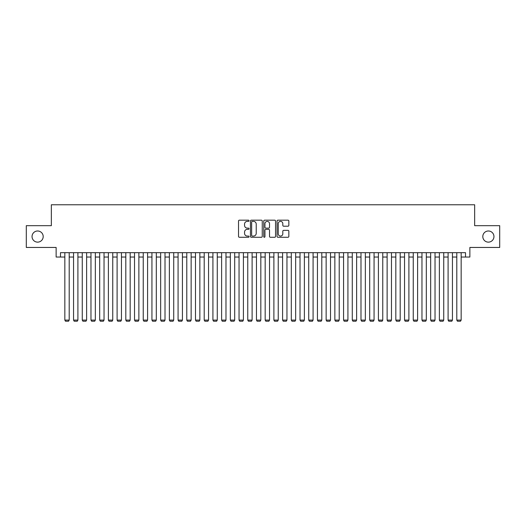 <?xml version="1.0" encoding="UTF-8"?>
<svg xmlns="http://www.w3.org/2000/svg" width="526" height="526" viewBox="0 0 526 526"><rect width="100%" height="100%" fill="white"/><g stroke="black" fill="none" stroke-linecap="round" stroke-linejoin="round"><path stroke-width="0.79" d="M249.061 220.775A0.598 0.598 0 0 0 248.463 220.177L239.383 220.177A0.855 0.855 0 0 0 238.528 221.032L238.528 236.417A0.855 0.855 0 0 0 239.383 237.272L248.463 237.272A0.598 0.598 0 0 0 249.061 236.674A0.598 0.598 0 0 0 248.463 236.075L247.292 236.075A2.735 2.735 0 0 1 244.557 233.34L244.557 232.058A2.735 2.735 0 0 1 247.292 229.323L248.463 229.323A0.598 0.598 0 0 0 249.061 228.725A0.598 0.598 0 0 0 248.463 228.126L247.292 228.126A2.735 2.735 0 0 1 244.557 225.391L244.557 224.109A2.735 2.735 0 0 1 247.292 221.374L248.463 221.374A0.598 0.598 0 0 0 249.061 220.775M482.802 236.562A5.576 5.576 0 0 0 488.378 242.138A5.576 5.576 0 0 0 493.953 236.562A5.576 5.576 0 0 0 488.378 230.993A5.576 5.576 0 0 0 482.802 236.562M32.047 236.562A5.576 5.576 0 0 0 37.622 242.138A5.576 5.576 0 0 0 43.198 236.562A5.576 5.576 0 0 0 37.622 230.993A5.576 5.576 0 0 0 32.047 236.562M287.985 226.206A0.855 0.855 0 0 0 288.84 225.345L288.84 221.032A0.855 0.855 0 0 0 287.985 220.177L277.899 220.177A0.855 0.855 0 0 0 277.044 221.032L277.044 236.417A0.855 0.855 0 0 0 277.899 237.272L287.985 237.272A0.855 0.855 0 0 0 288.84 236.417L288.84 231.203A0.855 0.855 0 0 0 287.985 230.349L283.672 230.349A0.855 0.855 0 0 0 282.817 231.203L282.817 233.794A2.288 2.288 0 0 1 280.529 236.075A2.288 2.288 0 0 1 278.241 233.794L278.241 223.662A2.288 2.288 0 0 1 280.529 221.374A2.288 2.288 0 0 1 282.817 223.662L282.817 225.345A0.855 0.855 0 0 0 283.672 226.206L287.985 226.206M60.49 257.036L60.49 252.677L465.51 252.677L465.51 257.036L469.869 257.036L469.869 247.45L499.7 247.45L499.7 225.674L474.656 225.674L474.656 204.772L51.344 204.772L51.344 225.674L26.3 225.674L26.3 247.45L56.131 247.45L56.131 257.036L64.843 257.036M262.25 221.032A0.855 0.855 0 0 0 261.396 220.177L251.31 220.177A0.855 0.855 0 0 0 250.455 221.032L250.455 236.417A0.855 0.855 0 0 0 251.31 237.272L261.396 237.272A0.855 0.855 0 0 0 262.25 236.417L262.25 221.032M264.604 220.177L274.69 220.177A0.855 0.855 0 0 1 275.545 221.032L275.545 236.417A0.855 0.855 0 0 1 274.69 237.272L270.377 237.272A0.855 0.855 0 0 1 269.522 236.417L269.522 230.178A0.855 0.855 0 0 0 268.661 229.323L265.801 229.323A0.855 0.855 0 0 0 264.946 230.178L264.946 236.674A0.598 0.598 0 0 1 264.348 237.272A0.598 0.598 0 0 1 263.75 236.674L263.75 221.032A0.855 0.855 0 0 1 264.604 220.177M69.195 257.036L73.555 257.036M77.907 257.036L82.26 257.036M86.619 257.036L90.972 257.036M95.331 257.036L99.684 257.036M104.036 257.036L108.395 257.036M112.748 257.036L117.101 257.036M121.46 257.036L125.813 257.036M130.172 257.036L134.524 257.036M138.877 257.036L143.236 257.036M147.589 257.036L151.942 257.036M156.301 257.036L160.654 257.036M165.013 257.036L169.365 257.036M173.718 257.036L178.077 257.036M182.43 257.036L186.783 257.036M191.142 257.036L195.494 257.036M199.854 257.036L204.206 257.036M208.559 257.036L212.918 257.036M217.271 257.036L221.624 257.036M225.983 257.036L230.335 257.036M234.695 257.036L239.047 257.036M243.4 257.036L247.759 257.036M252.112 257.036L256.464 257.036M260.824 257.036L265.176 257.036M269.536 257.036L273.888 257.036M278.241 257.036L282.6 257.036M286.953 257.036L291.305 257.036M295.665 257.036L300.017 257.036M304.376 257.036L308.729 257.036M313.082 257.036L317.441 257.036M321.794 257.036L326.146 257.036M330.506 257.036L334.858 257.036M339.217 257.036L343.57 257.036M347.923 257.036L352.282 257.036M356.635 257.036L360.987 257.036M365.346 257.036L369.699 257.036M374.058 257.036L378.411 257.036M382.764 257.036L387.123 257.036M391.475 257.036L395.828 257.036M400.187 257.036L404.54 257.036M408.899 257.036L413.252 257.036M417.605 257.036L421.964 257.036M426.316 257.036L430.669 257.036M435.028 257.036L439.381 257.036M443.74 257.036L448.093 257.036M452.445 257.036L456.805 257.036M461.157 257.036L465.51 257.036M252.25 221.374A0.598 0.598 0 0 0 251.652 221.972L251.652 235.477A0.598 0.598 0 0 0 252.25 236.075L253.486 236.075A2.735 2.735 0 0 0 256.221 233.34L256.221 224.109A2.735 2.735 0 0 0 253.486 221.374L252.25 221.374M269.522 223.701A2.288 2.288 0 0 0 267.234 221.413A2.288 2.288 0 0 0 264.946 223.701L264.946 227.271A0.855 0.855 0 0 0 265.801 228.126L268.661 228.126A0.855 0.855 0 0 0 269.522 227.271L269.522 223.701M69.195 252.677L69.195 320.097L64.843 320.097L64.843 252.677M69.195 320.097L68.544 321.228L65.494 321.228L64.843 320.097M77.907 252.677L77.907 320.097L73.555 320.097L73.555 252.677M77.907 320.097L77.256 321.228L74.205 321.228L73.555 320.097M86.619 252.677L86.619 320.097L82.26 320.097L82.26 252.677M86.619 320.097L85.968 321.228L82.917 321.228L82.26 320.097M95.331 252.677L95.331 320.097L90.972 320.097L90.972 252.677M95.331 320.097L94.673 321.228L91.629 321.228L90.972 320.097M104.036 252.677L104.036 320.097L99.684 320.097L99.684 252.677M104.036 320.097L103.385 321.228L100.334 321.228L99.684 320.097M112.748 252.677L112.748 320.097L108.395 320.097L108.395 252.677M112.748 320.097L112.097 321.228L109.046 321.228L108.395 320.097M121.46 252.677L121.46 320.097L117.101 320.097L117.101 252.677M121.46 320.097L120.809 321.228L117.758 321.228L117.101 320.097M130.172 252.677L130.172 320.097L125.813 320.097L125.813 252.677M130.172 320.097L129.514 321.228L126.47 321.228L125.813 320.097M138.877 252.677L138.877 320.097L134.524 320.097L134.524 252.677M138.877 320.097L138.226 321.228L135.175 321.228L134.524 320.097M147.589 252.677L147.589 320.097L143.236 320.097L143.236 252.677M147.589 320.097L146.938 321.228L143.887 321.228L143.236 320.097M156.301 252.677L156.301 320.097L151.942 320.097L151.942 252.677M156.301 320.097L155.643 321.228L152.599 321.228L151.942 320.097M165.013 252.677L165.013 320.097L160.654 320.097L160.654 252.677M165.013 320.097L164.355 321.228L161.311 321.228L160.654 320.097M173.718 252.677L173.718 320.097L169.365 320.097L169.365 252.677M173.718 320.097L173.067 321.228L170.016 321.228L169.365 320.097M182.43 252.677L182.43 320.097L178.077 320.097L178.077 252.677M182.43 320.097L181.779 321.228L178.728 321.228L178.077 320.097M191.142 252.677L191.142 320.097L186.783 320.097L186.783 252.677M191.142 320.097L190.484 321.228L187.44 321.228L186.783 320.097M199.854 252.677L199.854 320.097L195.494 320.097L195.494 252.677M199.854 320.097L199.196 321.228L196.152 321.228L195.494 320.097M208.559 252.677L208.559 320.097L204.206 320.097L204.206 252.677M208.559 320.097L207.908 321.228L204.857 321.228L204.206 320.097M217.271 252.677L217.271 320.097L212.918 320.097L212.918 252.677M217.271 320.097L216.62 321.228L213.569 321.228L212.918 320.097M225.983 252.677L225.983 320.097L221.624 320.097L221.624 252.677M225.983 320.097L225.325 321.228L222.281 321.228L221.624 320.097M234.695 252.677L234.695 320.097L230.335 320.097L230.335 252.677M234.695 320.097L234.037 321.228L230.993 321.228L230.335 320.097M243.4 252.677L243.4 320.097L239.047 320.097L239.047 252.677M243.4 320.097L242.749 321.228L239.698 321.228L239.047 320.097M252.112 252.677L252.112 320.097L247.759 320.097L247.759 252.677M252.112 320.097L251.461 321.228L248.41 321.228L247.759 320.097M260.824 252.677L260.824 320.097L256.464 320.097L256.464 252.677M260.824 320.097L260.166 321.228L257.122 321.228L256.464 320.097M269.536 252.677L269.536 320.097L265.176 320.097L265.176 252.677M269.536 320.097L268.878 321.228L265.834 321.228L265.176 320.097M278.241 252.677L278.241 320.097L273.888 320.097L273.888 252.677M278.241 320.097L277.59 321.228L274.539 321.228L273.888 320.097M286.953 252.677L286.953 320.097L282.6 320.097L282.6 252.677M286.953 320.097L286.302 321.228L283.251 321.228L282.6 320.097M295.665 252.677L295.665 320.097L291.305 320.097L291.305 252.677M295.665 320.097L295.007 321.228L291.963 321.228L291.305 320.097M304.376 252.677L304.376 320.097L300.017 320.097L300.017 252.677M304.376 320.097L303.719 321.228L300.675 321.228L300.017 320.097M313.082 252.677L313.082 320.097L308.729 320.097L308.729 252.677M313.082 320.097L312.431 321.228L309.38 321.228L308.729 320.097M321.794 252.677L321.794 320.097L317.441 320.097L317.441 252.677M321.794 320.097L321.143 321.228L318.092 321.228L317.441 320.097M330.506 252.677L330.506 320.097L326.146 320.097L326.146 252.677M330.506 320.097L329.848 321.228L326.804 321.228L326.146 320.097M339.217 252.677L339.217 320.097L334.858 320.097L334.858 252.677M339.217 320.097L338.56 321.228L335.516 321.228L334.858 320.097M347.923 252.677L347.923 320.097L343.57 320.097L343.57 252.677M347.923 320.097L347.272 321.228L344.221 321.228L343.57 320.097M356.635 252.677L356.635 320.097L352.282 320.097L352.282 252.677M356.635 320.097L355.984 321.228L352.933 321.228L352.282 320.097M365.346 252.677L365.346 320.097L360.987 320.097L360.987 252.677M365.346 320.097L364.689 321.228L361.645 321.228L360.987 320.097M374.058 252.677L374.058 320.097L369.699 320.097L369.699 252.677M374.058 320.097L373.401 321.228L370.357 321.228L369.699 320.097M382.764 252.677L382.764 320.097L378.411 320.097L378.411 252.677M382.764 320.097L382.113 321.228L379.062 321.228L378.411 320.097M391.475 252.677L391.475 320.097L387.123 320.097L387.123 252.677M391.475 320.097L390.825 321.228L387.774 321.228L387.123 320.097M400.187 252.677L400.187 320.097L395.828 320.097L395.828 252.677M400.187 320.097L399.53 321.228L396.486 321.228L395.828 320.097M408.899 252.677L408.899 320.097L404.54 320.097L404.54 252.677M408.899 320.097L408.242 321.228L405.191 321.228L404.54 320.097M417.605 252.677L417.605 320.097L413.252 320.097L413.252 252.677M417.605 320.097L416.954 321.228L413.903 321.228L413.252 320.097M426.316 252.677L426.316 320.097L421.964 320.097L421.964 252.677M426.316 320.097L425.665 321.228L422.615 321.228L421.964 320.097M435.028 252.677L435.028 320.097L430.669 320.097L430.669 252.677M435.028 320.097L434.371 321.228L431.327 321.228L430.669 320.097M443.74 252.677L443.74 320.097L439.381 320.097L439.381 252.677M443.74 320.097L443.083 321.228L440.032 321.228L439.381 320.097M452.445 252.677L452.445 320.097L448.093 320.097L448.093 252.677M452.445 320.097L451.795 321.228L448.744 321.228L448.093 320.097M461.157 252.677L461.157 320.097L456.805 320.097L456.805 252.677M461.157 320.097L460.506 321.228L457.456 321.228L456.805 320.097"/></g></svg>

